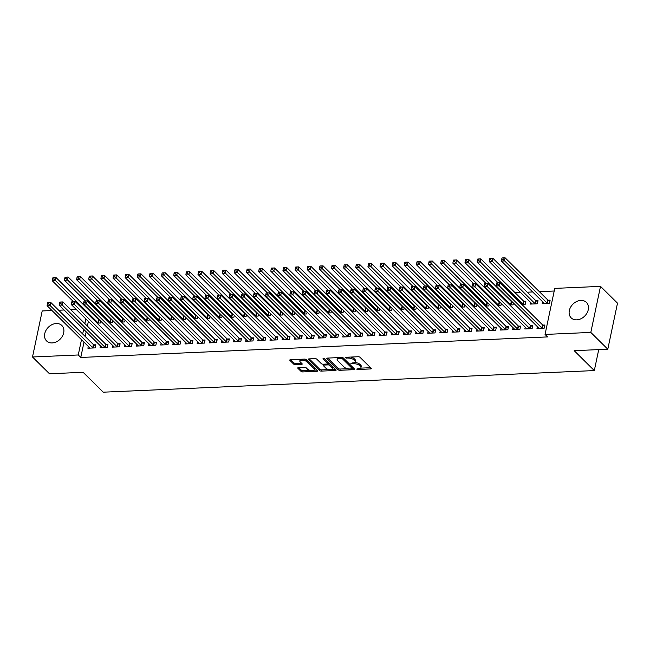 <?xml version="1.0" encoding="UTF-8"?>
<svg xmlns="http://www.w3.org/2000/svg" width="650" height="650" viewBox="0 0 650 650"><rect width="100%" height="100%" fill="white"/><g stroke="black" fill="none" stroke-linecap="round" stroke-linejoin="round"><path stroke-width="0.97" d="M356.639 369.102L357.906 369.501L370.557 368.94A1.365 0.552 -168.1 0 0 371.28 368.615A1.365 0.552 -168.1 0 0 371.134 368.274L360.019 357.297A1.365 0.552 -168.1 0 0 358.207 356.736L345.548 357.289L345.15 357.76L348.051 358.077A4.371 1.779 -168.1 0 1 353.844 359.856L354.77 360.774A4.371 1.779 -168.1 0 1 355.233 361.847A4.371 1.779 -168.1 0 1 352.934 362.895L350.894 363.431L353.795 363.748A4.371 1.779 -168.1 0 1 359.588 365.536L360.514 366.454A4.371 1.779 -168.1 0 1 360.977 367.518A4.371 1.779 -168.1 0 1 358.678 368.574L356.639 369.102M56.266 323.521A10.855 8.385 134.7 0 1 61.856 325.504A10.855 8.385 134.7 0 1 62.424 336.139A10.855 8.385 134.7 0 1 52.179 342.932A10.855 8.385 134.7 0 1 46.589 340.949A10.855 8.385 134.7 0 1 46.02 330.314A10.855 8.385 134.7 0 1 56.266 323.521M580.84 300.43A10.855 8.385 134.7 0 1 586.422 302.412A10.855 8.385 134.7 0 1 586.999 313.048A10.855 8.385 134.7 0 1 576.745 319.849A10.855 8.385 134.7 0 1 571.163 317.866A10.855 8.385 134.7 0 1 570.586 307.231A10.855 8.385 134.7 0 1 580.84 300.43M298.48 367.616A1.365 0.552 -168.1 0 0 297.757 367.949A1.365 0.552 -168.1 0 0 297.903 368.282L301.023 371.361A1.365 0.552 -168.1 0 0 302.835 371.922L316.891 371.304A1.365 0.552 -168.1 0 0 317.606 370.971A1.365 0.552 -168.1 0 0 317.46 370.638L306.345 359.653A1.365 0.552 -168.1 0 0 304.541 359.101L290.485 359.718A1.365 0.552 -168.1 0 0 289.762 360.043A1.365 0.552 -168.1 0 0 289.908 360.376L293.678 364.098A1.365 0.552 -168.1 0 0 295.482 364.658L301.502 364.398A1.365 0.552 -168.1 0 0 302.217 364.065A1.365 0.552 -168.1 0 0 302.071 363.732L300.202 361.887A3.656 1.487 -168.1 0 1 299.812 360.994A3.656 1.487 -168.1 0 1 302.689 360.141A3.656 1.487 -168.1 0 1 306.581 361.603L313.893 368.834A3.656 1.487 -168.1 0 1 314.283 369.728A3.656 1.487 -168.1 0 1 311.407 370.581A3.656 1.487 -168.1 0 1 307.523 369.119L306.304 367.908A1.365 0.552 -168.1 0 0 304.493 367.356L298.48 367.616M83.996 342.168L80.771 357.459L547.568 336.919L545.049 334.433L554.759 288.389L600.511 286.374L590.809 332.418L545.049 334.433M80.771 357.459L78.26 354.973L32.5 356.988L42.201 310.952L51.968 310.521M600.511 286.374L617.5 303.16L607.799 349.204L574.178 350.683L594.311 370.573L103.244 392.186L83.111 372.296L49.489 373.774L32.5 356.988M607.799 349.204L590.809 332.418M338.073 369.728A1.365 0.552 -168.1 0 0 339.885 370.289L353.941 369.671A1.365 0.552 -168.1 0 0 354.664 369.346A1.365 0.552 -168.1 0 0 354.518 369.005L343.395 358.028A1.365 0.552 -168.1 0 0 341.591 357.467L327.535 358.085A1.365 0.552 -168.1 0 0 326.812 358.418A1.365 0.552 -168.1 0 0 326.958 358.751L338.073 369.728L338.333 368.485A1.365 0.552 -168.1 0 0 340.145 369.046L347.604 368.721M335.416 370.484L321.36 371.101A1.365 0.552 -168.1 0 1 319.548 370.549L308.433 359.564A1.365 0.552 -168.1 0 1 308.287 359.231A1.365 0.552 -168.1 0 1 309.01 358.898L315.023 358.637A1.365 0.552 -168.1 0 1 316.834 359.19L321.344 363.651A1.365 0.552 -168.1 0 0 323.148 364.203L327.137 364.033A1.365 0.552 -168.1 0 0 327.86 363.699A1.365 0.552 -168.1 0 0 327.714 363.366L323.017 358.727L324.691 358.654L335.993 369.826A1.365 0.552 -168.1 0 1 336.131 370.159A1.365 0.552 -168.1 0 1 335.416 370.484L335.627 369.468M594.311 370.573L598.731 349.602M100.417 345.865L100.035 347.677L107.315 347.36L107.965 344.248L106.007 344.329M111.694 319.426L111.247 319.442M109.216 322.619L112.556 322.473L112.938 320.661M124.686 344.793L124.304 346.613L131.584 346.287L132.243 343.176L130.276 343.265M135.964 318.354L135.525 318.378M133.494 321.547L136.833 321.401L137.215 319.589M148.964 343.728L148.582 345.54L155.862 345.223L156.52 342.111L154.554 342.192M160.241 317.289L159.794 317.306M157.763 320.483L161.111 320.336L161.484 318.524M173.233 342.656L172.851 344.476L180.139 344.151L180.789 341.039L178.831 341.128M184.511 316.217L184.072 316.241M182.041 319.41L185.38 319.264L185.762 317.452M197.511 341.591L197.129 343.403L204.409 343.086L205.067 339.974L203.101 340.056M208.788 315.152L208.349 315.169M206.31 318.346L209.658 318.199L210.039 316.387M221.788 340.519L221.406 342.339L228.686 342.014L229.344 338.902L227.378 338.991M233.066 314.08L232.619 314.104M230.588 317.273L233.927 317.127L234.309 315.315M246.057 339.454L245.676 341.266L252.956 340.949L253.614 337.838L251.648 337.919M257.335 313.016L256.896 313.032M254.865 316.209L258.204 316.062L258.586 314.251M270.335 338.382L269.953 340.202L277.233 339.877L277.891 336.765L275.925 336.854M281.613 311.951L281.166 311.967M279.134 315.136L282.482 314.99L282.864 313.178M294.604 337.317L294.223 339.129L301.511 338.812L302.161 335.701L300.202 335.782M305.89 310.879L305.443 310.895M303.412 314.072L306.751 313.926L307.133 312.114M318.882 336.245L318.5 338.065L325.78 337.74L326.438 334.628L324.472 334.717M330.159 309.814L329.721 309.831M327.689 312.999L331.029 312.853L331.411 311.041M343.159 335.181L342.777 336.993L350.058 336.676L350.716 333.564L348.749 333.645M354.437 308.742L353.99 308.758M351.959 311.935L355.298 311.789L355.68 309.977M367.429 334.108L367.047 335.928L374.335 335.603L374.985 332.491L373.019 332.581M378.706 307.678L378.267 307.694M376.236 310.863L379.576 310.716L379.957 308.904M391.706 333.044L391.324 334.856L398.604 334.539L399.262 331.427L397.296 331.508M402.984 306.605L402.545 306.621M400.506 309.798L403.853 309.652L404.235 307.84M415.984 331.971L415.602 333.791L422.882 333.466L423.532 330.354L421.574 330.444M427.261 305.541L426.814 305.557M424.783 308.726L428.122 308.579L428.504 306.767M440.253 330.907L439.871 332.719L447.151 332.402L447.809 329.29L445.843 329.379M451.531 304.468L451.092 304.493M449.061 307.661L452.4 307.515L452.782 305.703M464.531 329.834L464.149 331.654L471.429 331.329L472.087 328.217L470.121 328.307M475.808 303.404L475.361 303.42M473.33 306.589L476.669 306.442L477.051 304.631M488.8 328.77L488.418 330.582L495.706 330.265L496.356 327.153L494.398 327.243M500.077 302.331L499.639 302.356M497.608 305.524L500.947 305.378L501.329 303.566M513.077 327.697L512.696 329.517L519.976 329.192L520.634 326.081L518.668 326.17M521.877 304.452L525.224 304.306L525.874 301.194L523.916 301.283M537.355 326.633L536.973 328.445L544.253 328.128L544.911 325.016L542.945 325.106M542.596 301.746L542.214 303.558L549.494 303.241L550.152 300.129L548.186 300.219M90.894 311.407L90.439 311.577M88.368 321.433L87.384 326.097M86.182 331.801L85.199 336.464M554.206 291.013L539.37 291.663M532.691 291.956L527.231 292.199M520.553 292.492L515.092 292.736M503.555 293.239L502.954 293.272M491.424 293.776L490.823 293.8M479.286 294.312L478.684 294.336M467.147 294.84L466.546 294.873M455.008 295.376L454.407 295.401M442.869 295.912L442.268 295.937M430.739 296.449L430.137 296.473M418.6 296.977L417.999 297.009M406.461 297.513L405.86 297.537M394.322 298.049L393.721 298.074M382.184 298.586L381.582 298.61M370.053 299.114L369.444 299.146M357.914 299.65L357.313 299.674M345.776 300.186L345.174 300.211M333.637 300.723L333.036 300.747M321.498 301.251L320.897 301.283M309.368 301.787L308.758 301.811M297.229 302.323L296.627 302.348M285.09 302.859L284.489 302.884M272.951 303.387L272.35 303.42M260.812 303.924L260.211 303.948M248.682 304.46L248.072 304.484M236.543 304.996L235.942 305.021M224.404 305.524L223.803 305.557M212.266 306.061L211.664 306.085M200.127 306.597L199.526 306.621M187.988 307.133L187.387 307.158M175.857 307.661L175.256 307.694M163.719 308.197L163.118 308.222M151.58 308.734L150.979 308.758M139.441 309.27L138.84 309.294M127.303 309.798L126.701 309.831M115.172 310.334L114.571 310.359M103.033 310.871L102.432 310.895M530.457 302.283L530.075 304.094L537.363 303.777L538.013 300.666L536.047 300.747M525.216 327.169L524.834 328.981L532.114 328.664L532.773 325.553L530.806 325.634M512.216 301.795L511.777 301.819M509.746 304.988L513.086 304.842L513.467 303.03M500.939 328.234L500.557 330.046L507.837 329.729L508.495 326.617L506.529 326.706M487.947 302.868L487.5 302.884M485.469 306.061L488.808 305.914L489.19 304.102M476.669 329.306L476.288 331.118L483.567 330.801L484.226 327.689L482.259 327.771M463.669 303.932L463.231 303.956M461.191 307.125L464.539 306.979L464.921 305.167M452.392 330.371L452.01 332.183L459.29 331.866L459.948 328.754L457.982 328.843M439.392 305.004L438.953 305.021M436.922 308.197L440.261 308.043L440.643 306.239M428.114 331.443L427.733 333.255L435.021 332.93L435.671 329.826L433.704 329.908M415.123 306.069L414.676 306.093M412.644 309.262L415.984 309.116L416.366 307.304M403.845 332.507L403.463 334.319L410.743 334.002L411.401 330.891L409.435 330.98M390.845 307.141L390.406 307.158M388.375 310.334L391.714 310.18L392.096 308.376M379.567 333.58L379.186 335.392L386.466 335.067L387.124 331.963L385.158 332.044M366.576 308.206L366.129 308.23M364.098 311.399L367.437 311.252L367.819 309.441M355.298 334.644L354.908 336.456L362.196 336.139L362.846 333.027L360.888 333.117M342.298 309.278L341.859 309.294M339.82 312.471L343.168 312.317L343.549 310.513M331.021 335.717L330.639 337.529L337.919 337.204L338.577 334.1L336.611 334.181M318.021 310.342L317.582 310.367M315.551 313.536L318.89 313.389L319.272 311.577M306.743 336.781L306.361 338.593L313.649 338.276L314.299 335.164L312.333 335.254M293.751 311.415L293.304 311.431M291.273 314.6L294.613 314.454L294.994 312.65M282.474 337.854L282.092 339.666L289.372 339.341L290.03 336.237L288.064 336.318M269.474 312.479L269.035 312.504M267.004 315.673L270.343 315.526L270.725 313.714M258.196 338.918L257.814 340.73L265.094 340.413L265.752 337.301L263.786 337.391M245.204 313.552L244.757 313.568M242.726 316.737L246.066 316.591L246.447 314.787M233.919 339.991L233.537 341.803L240.825 341.477L241.475 338.366L239.517 338.455M220.927 314.616L220.48 314.641M218.449 317.809L221.796 317.663L222.178 315.851M209.649 341.055L209.268 342.867L216.547 342.55L217.206 339.438L215.239 339.527M196.649 315.689L196.211 315.705M194.179 318.874L197.519 318.727L197.901 316.916M185.372 342.119L184.99 343.939L192.27 343.614L192.928 340.502L190.962 340.592M172.38 316.753L171.933 316.777M169.902 319.946L173.241 319.8L173.623 317.988M161.102 343.192L160.721 345.004L168.001 344.687L168.659 341.575L166.692 341.664M148.102 317.826L147.664 317.842M145.624 321.011L148.972 320.864L149.354 319.053M136.825 344.256L136.443 346.076L143.723 345.751L144.381 342.639L142.415 342.729M123.825 318.89L123.386 318.914M121.355 322.083L124.694 321.937L125.076 320.125M112.548 345.329L112.166 347.141L119.454 346.824L120.104 343.712L118.138 343.801M99.556 319.963L99.109 319.979M97.078 323.148L100.417 323.001L100.799 321.189M88.278 346.393L87.896 348.213L95.176 347.888L95.834 344.776L93.868 344.866M85.849 318.947L84.866 323.611M83.663 329.314L82.68 333.978M81.478 339.682L78.26 354.973M58.646 310.229L64.106 309.985M70.777 309.692L76.237 309.449M90.48 311.423L87.961 308.937M360.977 367.518L361.238 366.275A4.371 1.779 -168.1 0 0 360.774 365.202L360.514 366.454M354.664 362.505A4.371 1.779 -168.1 0 1 359.848 364.293L360.774 365.202M355.233 361.847L355.493 360.604A4.371 1.779 -168.1 0 0 355.03 359.531L354.77 360.774M350.756 357.061A4.371 1.779 -168.1 0 1 354.104 358.613L355.03 359.531M360.457 368.152L370.557 367.705M327.795 358.077L338.333 368.485M352.3 368.509L353.941 368.436M351.764 368.875L352.17 368.412L342.412 358.767L339.414 358.459A4.371 1.779 -168.1 0 0 337.114 359.507A4.371 1.779 -168.1 0 0 337.577 360.579L344.248 367.169A4.371 1.779 -168.1 0 0 350.041 368.948L351.764 368.875M352.341 367.575L352.17 368.412M342.834 357.687L352.43 367.169M337.902 357.63A4.371 1.779 -168.1 0 0 337.374 358.264L337.114 359.507M335.416 369.257L332.386 369.387M328.729 369.549L321.62 369.858L321.36 371.101M309.27 358.889L319.808 369.306A1.365 0.552 -168.1 0 0 321.62 369.858M327.86 363.699L328.12 362.456A1.365 0.552 -168.1 0 0 327.974 362.123L324.188 358.386M326.016 368.274A3.656 1.487 -168.1 0 0 329.908 369.736A3.656 1.487 -168.1 0 0 332.784 368.883A3.656 1.487 -168.1 0 0 332.394 367.989L329.81 365.446A1.365 0.552 -168.1 0 0 328.006 364.886L324.017 365.064A1.365 0.552 -168.1 0 0 323.294 365.389A1.365 0.552 -168.1 0 0 323.44 365.723L326.016 368.274M332.784 368.883L333.044 367.64A3.656 1.487 -168.1 0 0 332.654 366.746L332.394 367.989M327.868 363.659L328.266 363.642A1.365 0.552 -168.1 0 1 330.078 364.195L332.654 366.746M314.283 369.728L314.551 368.485A3.656 1.487 -168.1 0 0 314.161 367.591L313.893 368.834M304.241 359.109A3.656 1.487 -168.1 0 1 306.841 360.36L314.161 367.591M300.422 359.279A3.656 1.487 -168.1 0 0 300.081 359.751L299.812 360.994M290.745 359.702L293.938 362.854A1.365 0.552 -168.1 0 0 295.742 363.415L301.494 363.163M298.74 367.608L301.283 370.118A1.365 0.552 -168.1 0 0 303.095 370.679L310.123 370.37M313.942 370.199L316.883 370.069M501.971 258.034L501.702 259.277L502.921 259.22L503.181 257.977L502.076 257.944L505.107 257.814L504.449 260.926L501.418 261.056L544.009 303.144A1.389 0.569 11.9 0 1 544.156 303.379L544.18 303.477M549.933 301.153L548.023 300.129A1.389 0.569 11.9 0 1 547.698 299.902L505.107 257.814L503.181 257.977M547.536 303.322L547.365 303.241A1.389 0.569 11.9 0 1 547.048 303.014L502.921 259.22M501.418 261.056L501.702 259.277M496.722 282.921L496.462 284.164L497.673 284.107L497.941 282.864L496.827 282.831L499.866 282.701L499.208 285.813L541.799 327.901A1.389 0.569 -168.1 0 0 542.124 328.128L542.287 328.209M497.673 284.107L499.208 285.813L496.169 285.943L538.769 328.031A1.389 0.569 -168.1 0 1 538.915 328.266L538.931 328.364M497.941 282.864L499.866 282.701L542.457 324.789A1.389 0.569 -168.1 0 0 542.783 325.016L544.692 326.04M496.462 284.164L496.169 285.943M489.832 258.562L489.572 259.805L490.782 259.756L491.043 258.513L489.938 258.481L492.968 258.342L492.318 261.454L489.279 261.592L531.871 303.68A1.389 0.569 11.9 0 1 532.025 303.916L532.041 304.005M537.802 301.689L535.884 300.658A1.389 0.569 11.9 0 1 535.567 300.43L492.968 258.342L491.043 258.513M535.397 303.859L535.234 303.769A1.389 0.569 11.9 0 1 534.909 303.542L490.782 259.756M489.279 261.592L489.572 259.805M477.693 259.098L477.433 260.341L478.644 260.293L478.904 259.049L477.799 259.017L480.829 258.879L480.179 261.991L477.141 262.121L498.046 282.783M525.663 302.226L523.746 301.194A1.389 0.569 11.9 0 1 523.429 300.966L480.829 258.879L478.904 259.049M523.258 304.395L523.096 304.306A1.389 0.569 11.9 0 1 522.771 304.078L478.644 260.293M477.141 262.121L477.433 260.341M484.583 283.449L484.323 284.692L485.542 284.643L485.802 283.4L484.689 283.368L487.727 283.229L487.069 286.341L529.661 328.429A1.389 0.569 -168.1 0 0 529.986 328.656L530.148 328.746M485.542 284.643L487.069 286.341L484.039 286.479L526.63 328.567A1.389 0.569 -168.1 0 1 526.776 328.803L526.801 328.892M485.802 283.4L487.727 283.229L530.319 325.317A1.389 0.569 -168.1 0 0 530.644 325.544L532.553 326.576M484.323 284.692L484.039 286.479M472.452 283.985L472.184 285.228L473.403 285.179L473.663 283.936L472.55 283.904L475.589 283.766L474.931 286.877L517.53 328.965A1.389 0.569 -168.1 0 0 517.847 329.192L518.009 329.282M473.403 285.179L474.931 286.877L471.9 287.007L514.491 329.095A1.389 0.569 -168.1 0 1 514.637 329.331L514.662 329.428M473.663 283.936L475.589 283.766L518.18 325.853A1.389 0.569 -168.1 0 0 518.505 326.081L520.414 327.113M472.184 285.228L471.9 287.007M465.554 259.634L465.294 260.877L466.505 260.821L466.773 259.577L465.66 259.545L468.699 259.415L468.041 262.527L465.002 262.657L485.907 283.311M512.785 302.364L511.615 301.73A1.389 0.569 11.9 0 1 511.29 301.502L468.699 259.415L466.773 259.577M511.119 304.931L510.957 304.842A1.389 0.569 11.9 0 1 510.632 304.614L466.505 260.821M465.002 262.657L465.294 260.877M453.416 260.171L453.156 261.414L454.374 261.357L454.634 260.114L453.521 260.081L456.56 259.951L455.902 263.063L452.871 263.193L473.769 283.847M500.654 302.892L499.476 302.266A1.389 0.569 11.9 0 1 499.151 302.039L456.56 259.951L454.634 260.114M498.981 305.459L498.818 305.378A1.389 0.569 11.9 0 1 498.493 305.142L454.374 261.357M452.871 263.193L453.156 261.414M460.314 284.521L460.054 285.764L461.264 285.707L461.524 284.464L460.419 284.432L463.45 284.302L462.792 287.414L505.391 329.501A1.389 0.569 -168.1 0 0 505.708 329.729L505.879 329.818M461.264 285.707L462.792 287.414L459.761 287.544L502.352 329.631A1.389 0.569 -168.1 0 1 502.499 329.867L502.523 329.964M461.524 284.464L463.45 284.302L506.041 326.389A1.389 0.569 -168.1 0 0 506.366 326.617L508.284 327.641M460.054 285.764L459.761 287.544M448.175 285.058L447.915 286.301L449.126 286.244L449.386 285.001L448.281 284.968L451.311 284.838L450.661 287.95L493.253 330.029A1.389 0.569 -168.1 0 0 493.577 330.265L493.74 330.346M449.126 286.244L450.661 287.95L447.622 288.08L490.222 330.168A1.389 0.569 -168.1 0 1 490.368 330.403L490.384 330.501M449.386 285.001L451.311 284.838L493.911 326.926A1.389 0.569 -168.1 0 0 494.227 327.153L496.145 328.177M447.915 286.301L447.622 288.08M441.285 260.699L441.017 261.942L442.236 261.893L442.496 260.65L441.391 260.618L444.421 260.479L443.763 263.591L440.733 263.729L461.63 284.383M488.516 303.428L487.337 302.794A1.389 0.569 11.9 0 1 487.012 302.567L444.421 260.479L442.496 260.65M486.85 305.996L486.679 305.906A1.389 0.569 11.9 0 1 486.363 305.679L442.236 261.893M440.733 263.729L441.017 261.942M436.036 285.586L435.776 286.829L436.987 286.78L437.255 285.537L436.142 285.504L439.173 285.366L438.523 288.478L481.114 330.566A1.389 0.569 -168.1 0 0 481.439 330.793L481.601 330.882M436.987 286.78L438.523 288.478L435.484 288.616L478.083 330.704A1.389 0.569 -168.1 0 1 478.229 330.939L478.246 331.029M437.255 285.537L439.173 285.366L481.772 327.454A1.389 0.569 -168.1 0 0 482.097 327.681L484.006 328.713M435.776 286.829L435.484 288.616M429.146 261.235L428.886 262.478L430.097 262.429L430.357 261.178L429.252 261.154L432.282 261.016L431.624 264.127L428.594 264.257L449.499 284.919M476.377 303.964L475.199 303.331A1.389 0.569 11.9 0 1 474.874 303.103L432.282 261.016L430.357 261.178M474.711 306.532L474.549 306.442A1.389 0.569 11.9 0 1 474.224 306.215L430.097 262.429M428.594 264.257L428.886 262.478M423.898 286.122L423.637 287.365L424.856 287.316L425.116 286.065L424.003 286.041L427.042 285.902L426.384 289.014L468.975 331.102A1.389 0.569 -168.1 0 0 469.3 331.329L469.462 331.419M424.856 287.316L426.384 289.014L423.353 289.144L465.944 331.232A1.389 0.569 -168.1 0 1 466.091 331.467L466.115 331.565M425.116 286.065L427.042 285.902L469.633 327.99A1.389 0.569 -168.1 0 0 469.958 328.217L471.868 329.249M423.637 287.365L423.353 289.144M417.007 261.771L416.747 263.014L417.958 262.957L418.218 261.714L417.113 261.682L420.144 261.552L419.494 264.664L416.455 264.794L437.361 285.447M464.238 304.501L463.06 303.867A1.389 0.569 11.9 0 1 462.743 303.639L420.144 261.552L418.218 261.714M462.573 307.068L462.41 306.979A1.389 0.569 11.9 0 1 462.085 306.751L417.958 262.957M416.455 264.794L416.747 263.014M404.869 262.308L404.609 263.551L405.819 263.494L406.088 262.251L404.974 262.218L408.013 262.088L407.355 265.2L404.316 265.33L425.222 285.984M452.099 305.029L450.929 304.403A1.389 0.569 11.9 0 1 450.604 304.176L408.013 262.088L406.088 262.251M450.434 307.596L450.271 307.515A1.389 0.569 11.9 0 1 449.946 307.279L405.819 263.494M404.316 265.33L404.609 263.551M392.73 262.836L392.47 264.079L393.689 264.03L393.949 262.787L392.836 262.754L395.874 262.616L395.216 265.728L392.186 265.866L413.083 286.52M439.969 305.565L438.791 304.931A1.389 0.569 11.9 0 1 438.466 304.704L395.874 262.616L393.949 262.787M438.295 308.132L438.132 308.043A1.389 0.569 11.9 0 1 437.808 307.816L393.689 264.03M392.186 265.866L392.47 264.079M380.599 263.372L380.331 264.615L381.55 264.566L381.81 263.315L380.697 263.291L383.736 263.152L383.077 266.264L380.047 266.394L400.944 287.048M427.83 306.101L426.652 305.467A1.389 0.569 11.9 0 1 426.327 305.24L383.736 263.152L381.81 263.315M426.156 308.669L425.994 308.579A1.389 0.569 11.9 0 1 425.677 308.352L381.55 264.566M380.047 266.394L380.331 264.615M368.461 263.908L368.201 265.151L369.411 265.094L369.671 263.851L368.566 263.819L371.597 263.689L370.939 266.801L367.908 266.931L388.814 287.584M415.691 306.637L414.513 306.004A1.389 0.569 11.9 0 1 414.188 305.776L371.597 263.689L369.671 263.851M414.026 309.205L413.855 309.116A1.389 0.569 11.9 0 1 413.538 308.888L369.411 265.094M367.908 266.931L368.201 265.151M356.322 264.444L356.062 265.688L357.273 265.631L357.533 264.387L356.428 264.355L359.458 264.225L358.808 267.329L355.769 267.467L376.675 288.121M403.553 307.166L402.374 306.54A1.389 0.569 11.9 0 1 402.058 306.312L359.458 264.225L357.533 264.387M401.887 309.733L401.724 309.652A1.389 0.569 11.9 0 1 401.399 309.416L357.273 265.631M355.769 267.467L356.062 265.688M344.183 264.973L343.923 266.216L345.134 266.167L345.402 264.924L344.289 264.891L347.327 264.753L346.669 267.865L343.631 268.003L364.536 288.657M391.414 307.702L390.244 307.068A1.389 0.569 11.9 0 1 389.919 306.841L347.327 264.753L345.402 264.924M389.748 310.269L389.586 310.18A1.389 0.569 11.9 0 1 389.261 309.952L345.134 266.167M343.631 268.003L343.923 266.216M332.044 265.509L331.784 266.752L333.003 266.703L333.263 265.452L332.15 265.428L335.189 265.289L334.531 268.401L331.5 268.531L352.398 289.185M379.283 308.238L378.105 307.604A1.389 0.569 11.9 0 1 377.78 307.377L335.189 265.289L333.263 265.452M377.609 310.806L377.447 310.716A1.389 0.569 11.9 0 1 377.122 310.489L333.003 266.703M331.5 268.531L331.784 266.752M319.914 266.045L319.646 267.288L320.864 267.231L321.124 265.988L320.011 265.956L323.05 265.826L322.392 268.938L319.361 269.067L340.259 289.721M367.144 308.774L365.966 308.141A1.389 0.569 11.9 0 1 365.641 307.913L323.05 265.826L321.124 265.988M365.471 311.342L365.308 311.252A1.389 0.569 11.9 0 1 364.991 311.025L320.864 267.231M319.361 269.067L319.646 267.288M411.767 286.658L411.499 287.901L412.717 287.844L412.977 286.601L411.864 286.569L414.903 286.439L414.245 289.551L456.844 331.638A1.389 0.569 -168.1 0 0 457.161 331.866L457.324 331.955M412.717 287.844L414.245 289.551L411.214 289.681L453.806 331.768A1.389 0.569 -168.1 0 1 453.952 332.004L453.976 332.101M412.977 286.601L414.903 286.439L457.494 328.526A1.389 0.569 -168.1 0 0 457.819 328.754L459.729 329.777M411.499 287.901L411.214 289.681M399.628 287.194L399.368 288.438L400.579 288.381L400.839 287.137L399.734 287.105L402.764 286.975L402.106 290.087L444.706 332.166A1.389 0.569 -168.1 0 0 445.023 332.402L445.193 332.483M400.579 288.381L402.106 290.087L399.076 290.217L441.667 332.304A1.389 0.569 -168.1 0 1 441.813 332.54L441.837 332.637M400.839 287.137L402.764 286.975L445.356 329.062A1.389 0.569 -168.1 0 0 445.681 329.29L447.59 330.314M399.368 288.438L399.076 290.217M387.489 287.723L387.229 288.966L388.44 288.917L388.7 287.674L387.595 287.641L390.626 287.503L389.976 290.615L432.567 332.702A1.389 0.569 -168.1 0 0 432.892 332.93L433.054 333.019M388.44 288.917L389.976 290.615L386.937 290.753L429.528 332.841A1.389 0.569 -168.1 0 1 429.683 333.076L429.699 333.166M388.7 287.674L390.626 287.503L433.225 329.591A1.389 0.569 -168.1 0 0 433.542 329.818L435.459 330.85M387.229 288.966L386.937 290.753M375.351 288.259L375.091 289.502L376.301 289.453L376.569 288.202L375.456 288.178L378.487 288.039L377.837 291.151L420.428 333.239A1.389 0.569 -168.1 0 0 420.753 333.466L420.916 333.556M376.301 289.453L377.837 291.151L374.798 291.281L417.398 333.369A1.389 0.569 -168.1 0 1 417.544 333.604L417.56 333.702M376.569 288.202L378.487 288.039L421.086 330.127A1.389 0.569 -168.1 0 0 421.411 330.354L423.321 331.386M375.091 289.502L374.798 291.281M363.212 288.795L362.952 290.038L364.162 289.981L364.431 288.738L363.317 288.706L366.356 288.576L365.698 291.688L408.289 333.775A1.389 0.569 -168.1 0 0 408.614 334.002L408.777 334.092M364.162 289.981L365.698 291.688L362.668 291.817L405.259 333.905A1.389 0.569 -168.1 0 1 405.405 334.141L405.429 334.238M364.431 288.738L366.356 288.576L408.947 330.663A1.389 0.569 -168.1 0 0 409.273 330.891L411.182 331.914M362.952 290.038L362.668 291.817M351.081 289.331L350.813 290.574L352.032 290.517L352.292 289.274L351.179 289.242L354.217 289.112L353.559 292.216L396.151 334.303A1.389 0.569 -168.1 0 0 396.476 334.539L396.638 334.62M352.032 290.517L353.559 292.216L350.529 292.354L393.12 334.441A1.389 0.569 -168.1 0 1 393.266 334.677L393.291 334.774M352.292 289.274L354.217 289.112L396.809 331.199A1.389 0.569 -168.1 0 0 397.134 331.427L399.043 332.451M350.813 290.574L350.529 292.354M338.942 289.859L338.674 291.102L339.893 291.054L340.153 289.811L339.048 289.778L342.079 289.64L341.421 292.752L384.02 334.839A1.389 0.569 -168.1 0 0 384.337 335.067L384.507 335.156M339.893 291.054L341.421 292.752L338.39 292.89L380.981 334.977A1.389 0.569 -168.1 0 1 381.127 335.213L381.152 335.303M340.153 289.811L342.079 289.64L384.67 331.727A1.389 0.569 -168.1 0 0 384.995 331.955L386.904 332.987M338.674 291.102L338.39 292.89M326.804 290.396L326.544 291.639L327.754 291.59L328.014 290.339L326.909 290.314L329.94 290.176L329.29 293.288L371.881 335.376A1.389 0.569 -168.1 0 0 372.206 335.603L372.369 335.692M327.754 291.59L329.29 293.288L326.251 293.418L368.842 335.506A1.389 0.569 -168.1 0 1 368.997 335.741L369.013 335.839M328.014 290.339L329.94 290.176L372.539 332.264A1.389 0.569 -168.1 0 0 372.856 332.491L374.774 333.523M326.544 291.639L326.251 293.418M314.665 290.932L314.405 292.175L315.616 292.118L315.884 290.875L314.771 290.842L317.801 290.713L317.151 293.824L359.743 335.912A1.389 0.569 -168.1 0 0 360.067 336.139L360.23 336.229M315.616 292.118L317.151 293.824L314.113 293.954L356.712 336.042A1.389 0.569 -168.1 0 1 356.858 336.277L356.874 336.375M315.884 290.875L317.801 290.713L360.401 332.8A1.389 0.569 -168.1 0 0 360.717 333.027L362.635 334.051M314.405 292.175L314.113 293.954M307.775 266.573L307.515 267.824L308.726 267.767L308.986 266.524L307.881 266.492L310.911 266.362L310.253 269.466L307.223 269.604L328.128 290.257M355.006 309.303L353.827 308.677A1.389 0.569 11.9 0 1 353.502 308.449L310.911 266.362L308.986 266.524M353.34 311.87L353.169 311.781A1.389 0.569 11.9 0 1 352.852 311.553L308.726 267.767M307.223 269.604L307.515 267.824M302.526 291.46L302.266 292.711L303.477 292.654L303.745 291.411L302.632 291.379L305.671 291.249L305.012 294.352L347.604 336.44A1.389 0.569 -168.1 0 0 347.929 336.668L348.091 336.757M303.477 292.654L305.012 294.352L301.974 294.491L344.573 336.578A1.389 0.569 -168.1 0 1 344.719 336.814L344.736 336.903M303.745 291.411L305.671 291.249L348.262 333.336A1.389 0.569 -168.1 0 0 348.587 333.564L350.496 334.588M302.266 292.711L301.974 294.491M295.636 267.109L295.376 268.352L296.587 268.304L296.847 267.061L295.742 267.028L298.773 266.89L298.123 270.002L295.084 270.14L315.989 290.794M342.867 309.839L341.689 309.205A1.389 0.569 11.9 0 1 341.372 308.977L298.773 266.89L296.847 267.061M341.201 312.406L341.039 312.317A1.389 0.569 11.9 0 1 340.714 312.089L296.587 268.304M295.084 270.14L295.376 268.352M290.396 291.996L290.127 293.239L291.346 293.191L291.606 291.947L290.493 291.915L293.532 291.777L292.874 294.889L335.465 336.976A1.389 0.569 -168.1 0 0 335.79 337.204L335.952 337.293M291.346 293.191L292.874 294.889L289.843 295.027L332.434 337.114A1.389 0.569 -168.1 0 1 332.581 337.35L332.605 337.439M291.606 291.947L293.532 291.777L336.123 333.864A1.389 0.569 -168.1 0 0 336.448 334.092L338.358 335.124M290.127 293.239L289.843 295.027M283.498 267.646L283.238 268.889L284.448 268.84L284.716 267.589L283.603 267.564L286.634 267.426L285.984 270.538L282.945 270.668L303.851 291.322M330.728 310.375L329.558 309.741A1.389 0.569 11.9 0 1 329.233 309.514L286.634 267.426L284.716 267.589M329.062 312.942L328.9 312.853A1.389 0.569 11.9 0 1 328.575 312.626L284.448 268.84M282.945 270.668L283.238 268.889M278.257 292.533L277.989 293.776L279.207 293.727L279.467 292.476L278.363 292.451L281.393 292.313L280.735 295.425L323.334 337.512A1.389 0.569 -168.1 0 0 323.651 337.74L323.822 337.829M279.207 293.727L280.735 295.425L277.704 295.555L320.296 337.642A1.389 0.569 -168.1 0 1 320.442 337.878L320.466 337.976M279.467 292.476L281.393 292.313L323.984 334.401A1.389 0.569 -168.1 0 0 324.309 334.628L326.219 335.66M277.989 293.776L277.704 295.555M271.359 268.182L271.099 269.425L272.309 269.368L272.577 268.125L271.464 268.092L274.503 267.963L273.845 271.074L270.814 271.204L291.712 291.858M318.598 310.911L317.419 310.277A1.389 0.569 11.9 0 1 317.094 310.05L274.503 267.963L272.577 268.125M316.924 313.479L316.761 313.389A1.389 0.569 11.9 0 1 316.436 313.162L272.309 269.368M270.814 271.204L271.099 269.425M266.118 293.069L265.858 294.312L267.069 294.255L267.329 293.012L266.224 292.979L269.254 292.849L268.604 295.961L311.196 338.049A1.389 0.569 -168.1 0 0 311.521 338.276L311.683 338.366M267.069 294.255L268.604 295.961L265.566 296.091L308.157 338.179A1.389 0.569 -168.1 0 1 308.311 338.414L308.327 338.512M267.329 293.012L269.254 292.849L311.854 334.937A1.389 0.569 -168.1 0 0 312.171 335.164L314.088 336.188M265.858 294.312L265.566 296.091M259.228 268.71L258.96 269.961L260.179 269.904L260.439 268.661L259.326 268.629L262.364 268.499L261.706 271.602L258.676 271.741L279.573 292.394M306.459 311.439L305.281 310.814A1.389 0.569 11.9 0 1 304.956 310.578L262.364 268.499L260.439 268.661M304.785 314.007L304.623 313.918A1.389 0.569 11.9 0 1 304.306 313.69L260.179 269.904M258.676 271.741L258.96 269.961M253.979 293.597L253.719 294.848L254.93 294.791L255.19 293.548L254.085 293.516L257.116 293.386L256.466 296.489L299.057 338.577A1.389 0.569 -168.1 0 0 299.382 338.804L299.544 338.894M254.93 294.791L256.466 296.489L253.427 296.627L296.026 338.715A1.389 0.569 -168.1 0 1 296.173 338.951L296.189 339.04M255.19 293.548L257.116 293.386L299.715 335.465A1.389 0.569 -168.1 0 0 300.032 335.701L301.949 336.724M253.719 294.848L253.427 296.627M247.089 269.246L246.821 270.489L248.04 270.441L248.3 269.197L247.195 269.165L250.226 269.027L249.568 272.139L246.537 272.277L267.442 292.931M294.32 311.976L293.142 311.342A1.389 0.569 11.9 0 1 292.817 311.114L250.226 269.027L248.3 269.197M292.654 314.543L292.484 314.454A1.389 0.569 11.9 0 1 292.167 314.226L248.04 270.441M246.537 272.277L246.821 270.489M241.841 294.133L241.581 295.376L242.791 295.327L243.059 294.084L241.946 294.052L244.985 293.914L244.327 297.026L286.918 339.113A1.389 0.569 -168.1 0 0 287.243 339.341L287.406 339.43M242.791 295.327L244.327 297.026L241.288 297.164L283.887 339.251A1.389 0.569 -168.1 0 1 284.034 339.487L284.05 339.576M243.059 294.084L244.985 293.914L287.576 336.001A1.389 0.569 -168.1 0 0 287.901 336.229L289.811 337.261M241.581 295.376L241.288 297.164M234.951 269.783L234.691 271.026L235.901 270.977L236.161 269.726L235.056 269.693L238.087 269.563L237.437 272.675L234.398 272.805L255.304 293.459M282.181 312.512L281.003 311.878A1.389 0.569 11.9 0 1 280.686 311.651L238.087 269.563L236.161 269.726M280.516 315.079L280.353 314.99A1.389 0.569 11.9 0 1 280.028 314.762L235.901 270.977M234.398 272.805L234.691 271.026M229.702 294.669L229.442 295.912L230.661 295.864L230.921 294.613L229.807 294.58L232.846 294.45L232.188 297.562L274.779 339.649A1.389 0.569 -168.1 0 0 275.104 339.877L275.267 339.966M230.661 295.864L232.188 297.562L229.158 297.692L271.749 339.779A1.389 0.569 -168.1 0 1 271.895 340.015L271.919 340.113M230.921 294.613L232.846 294.45L275.438 336.537A1.389 0.569 -168.1 0 0 275.762 336.765L277.672 337.789M229.442 295.912L229.158 297.692M222.812 270.319L222.552 271.562L223.762 271.505L224.031 270.262L222.918 270.229L225.948 270.099L225.298 273.211L222.259 273.341L243.165 293.995M270.043 313.048L268.864 312.414A1.389 0.569 11.9 0 1 268.548 312.187L225.948 270.099L224.031 270.262M268.377 315.616L268.214 315.526A1.389 0.569 11.9 0 1 267.889 315.299L223.762 271.505M222.259 273.341L222.552 271.562M217.571 295.206L217.303 296.449L218.522 296.392L218.782 295.149L217.677 295.116L220.707 294.986L220.049 298.098L262.649 340.186A1.389 0.569 -168.1 0 0 262.966 340.413L263.128 340.502M218.522 296.392L220.049 298.098L217.019 298.228L259.61 340.316A1.389 0.569 -168.1 0 1 259.756 340.551L259.781 340.649M218.782 295.149L220.707 294.986L263.299 337.074A1.389 0.569 -168.1 0 0 263.624 337.301L265.533 338.325M217.303 296.449L217.019 298.228M210.673 270.847L210.413 272.098L211.624 272.041L211.892 270.798L210.779 270.766L213.818 270.636L213.159 273.739L210.121 273.877L231.026 294.531M257.912 313.576L256.734 312.951A1.389 0.569 11.9 0 1 256.409 312.715L213.818 270.636L211.892 270.798M256.238 316.144L256.076 316.054A1.389 0.569 11.9 0 1 255.751 315.827L211.624 272.041M210.121 273.877L210.413 272.098M205.433 295.734L205.173 296.985L206.383 296.928L206.643 295.685L205.538 295.652L208.569 295.523L207.911 298.626L250.51 340.714A1.389 0.569 -168.1 0 0 250.835 340.941L250.998 341.031M206.383 296.928L207.911 298.626L204.88 298.764L247.471 340.852A1.389 0.569 -168.1 0 1 247.618 341.088L247.642 341.177M206.643 295.685L208.569 295.523L251.16 337.602A1.389 0.569 -168.1 0 0 251.485 337.838L253.403 338.861M205.173 296.985L204.88 298.764M198.543 271.383L198.274 272.626L199.493 272.577L199.753 271.334L198.64 271.302L201.679 271.164L201.021 274.276L197.99 274.414L218.887 295.067M245.773 314.113L244.595 313.479A1.389 0.569 11.9 0 1 244.27 313.251L201.679 271.164L199.753 271.334M244.099 316.68L243.937 316.591A1.389 0.569 11.9 0 1 243.612 316.363L199.493 272.577M197.99 274.414L198.274 272.626M193.294 296.27L193.034 297.513L194.244 297.464L194.504 296.221L193.399 296.189L196.43 296.051L195.78 299.162L238.371 341.25A1.389 0.569 -168.1 0 0 238.696 341.477L238.859 341.567M194.244 297.464L195.78 299.162L192.741 299.301L235.341 341.388A1.389 0.569 -168.1 0 1 235.487 341.624L235.503 341.713M194.504 296.221L196.43 296.051L239.029 338.138A1.389 0.569 -168.1 0 0 239.346 338.366L241.264 339.398M193.034 297.513L192.741 299.301M186.404 271.919L186.136 273.162L187.354 273.106L187.614 271.863L186.509 271.83L189.54 271.7L188.882 274.812L185.851 274.942L206.757 295.596M233.634 314.649L232.456 314.015A1.389 0.569 11.9 0 1 232.131 313.787L189.54 271.7L187.614 271.863M231.969 317.216L231.798 317.127A1.389 0.569 11.9 0 1 231.481 316.899L187.354 273.106M185.851 274.942L186.136 273.162M181.155 296.806L180.895 298.049L182.106 297.993L182.374 296.749L181.261 296.717L184.299 296.587L183.641 299.699L226.232 341.786A1.389 0.569 -168.1 0 0 226.557 342.014L226.72 342.103M182.106 297.993L183.641 299.699L180.602 299.829L223.202 341.916A1.389 0.569 -168.1 0 1 223.348 342.152L223.364 342.249M182.374 296.749L184.299 296.587L226.891 338.674A1.389 0.569 -168.1 0 0 227.216 338.902L229.125 339.926M180.895 298.049L180.602 299.829M174.265 272.456L174.005 273.699L175.216 273.642L175.476 272.399L174.371 272.366L177.401 272.236L176.751 275.348L173.713 275.478L194.618 296.132M221.496 315.185L220.318 314.551A1.389 0.569 11.9 0 1 220.001 314.324L177.401 272.236L175.476 272.399M219.83 317.744L219.668 317.663A1.389 0.569 11.9 0 1 219.342 317.436L175.216 273.642M173.713 275.478L174.005 273.699M169.016 297.342L168.756 298.586L169.975 298.529L170.235 297.286L169.122 297.253L172.161 297.123L171.502 300.235L214.094 342.322A1.389 0.569 -168.1 0 0 214.419 342.55L214.581 342.631M169.975 298.529L171.502 300.235L168.472 300.365L211.063 342.452A1.389 0.569 -168.1 0 1 211.209 342.688L211.234 342.786M170.235 297.286L172.161 297.123L214.752 339.211A1.389 0.569 -168.1 0 0 215.077 339.438L216.986 340.462M168.756 298.586L168.472 300.365M162.126 272.984L161.866 274.235L163.077 274.178L163.337 272.935L162.232 272.902L165.263 272.773L164.612 275.876L161.574 276.014L182.479 296.668M209.357 315.713L208.179 315.088A1.389 0.569 11.9 0 1 207.862 314.852L165.263 272.773L163.337 272.935M207.691 318.281L207.529 318.191A1.389 0.569 11.9 0 1 207.204 317.964L163.077 274.178M161.574 276.014L161.866 274.235M156.886 297.871L156.618 299.122L157.836 299.065L158.096 297.822L156.983 297.789L160.022 297.651L159.364 300.763L201.963 342.851A1.389 0.569 -168.1 0 0 202.28 343.078L202.442 343.168M157.836 299.065L159.364 300.763L156.333 300.901L198.924 342.989A1.389 0.569 -168.1 0 1 199.071 343.224L199.095 343.314M158.096 297.822L160.022 297.651L202.613 339.739A1.389 0.569 -168.1 0 0 202.938 339.974L204.847 340.998M156.618 299.122L156.333 300.901M149.987 273.52L149.727 274.763L150.938 274.714L151.206 273.471L150.093 273.439L153.132 273.301L152.474 276.412L149.435 276.551L170.341 297.204M197.218 316.249L196.048 315.616A1.389 0.569 11.9 0 1 195.723 315.388L153.132 273.301L151.206 273.471M195.553 318.817L195.39 318.727A1.389 0.569 11.9 0 1 195.065 318.5L150.938 274.714M149.435 276.551L149.727 274.763M144.747 298.407L144.487 299.65L145.697 299.601L145.957 298.358L144.852 298.326L147.883 298.188L147.225 301.299L189.824 343.387A1.389 0.569 -168.1 0 0 190.141 343.614L190.312 343.704M145.697 299.601L147.225 301.299L144.194 301.438L186.786 343.517A1.389 0.569 -168.1 0 1 186.932 343.761L186.956 343.85M145.957 298.358L147.883 298.188L190.474 340.275A1.389 0.569 -168.1 0 0 190.799 340.502L192.717 341.534M144.487 299.65L144.194 301.438M137.849 274.056L137.589 275.299L138.808 275.243L139.067 273.999L137.954 273.967L140.993 273.837L140.335 276.949L137.304 277.079L158.202 297.733M185.088 316.786L183.909 316.152A1.389 0.569 11.9 0 1 183.584 315.924L140.993 273.837L139.067 273.999M183.414 319.353L183.251 319.264A1.389 0.569 11.9 0 1 182.926 319.036L138.808 275.243M137.304 277.079L137.589 275.299M132.608 298.943L132.348 300.186L133.559 300.129L133.819 298.886L132.714 298.854L135.744 298.724L135.094 301.836L177.686 343.923A1.389 0.569 -168.1 0 0 178.011 344.151L178.173 344.24M133.559 300.129L135.094 301.836L132.056 301.966L174.655 344.053A1.389 0.569 -168.1 0 1 174.801 344.289L174.817 344.386M133.819 298.886L135.744 298.724L178.344 340.811A1.389 0.569 -168.1 0 0 178.661 341.039L180.578 342.062M132.348 300.186L132.056 301.966M125.718 274.592L125.45 275.836L126.669 275.779L126.929 274.536L125.824 274.503L128.854 274.373L128.196 277.485L125.166 277.615L146.071 298.269M172.949 317.322L171.771 316.688A1.389 0.569 11.9 0 1 171.446 316.461L128.854 274.373L126.929 274.536M171.283 319.881L171.112 319.8A1.389 0.569 11.9 0 1 170.796 319.572L126.669 275.779M125.166 277.615L125.45 275.836M120.469 299.479L120.209 300.723L121.42 300.666L121.688 299.423L120.575 299.39L123.614 299.26L122.956 302.372L165.547 344.459A1.389 0.569 -168.1 0 0 165.872 344.687L166.034 344.768M121.42 300.666L122.956 302.372L119.917 302.502L162.516 344.589A1.389 0.569 -168.1 0 1 162.662 344.825L162.679 344.923M121.688 299.423L123.614 299.26L166.205 341.348A1.389 0.569 -168.1 0 0 166.53 341.575L168.439 342.599M120.209 300.723L119.917 302.502M113.579 275.121L113.319 276.372L114.53 276.315L114.79 275.072L113.685 275.039L116.716 274.901L116.058 278.013L113.027 278.151L133.933 298.805M160.81 317.85L159.632 317.224A1.389 0.569 11.9 0 1 159.315 316.989L116.716 274.901L114.79 275.072M159.144 320.418L158.982 320.328A1.389 0.569 11.9 0 1 158.657 320.101L114.53 276.315M113.027 278.151L113.319 276.372M108.331 300.007L108.071 301.259L109.289 301.202L109.549 299.959L108.436 299.926L111.475 299.788L110.817 302.9L153.408 344.988A1.389 0.569 -168.1 0 0 153.733 345.215L153.896 345.304M109.289 301.202L110.817 302.9L107.786 303.038L150.377 345.126A1.389 0.569 -168.1 0 1 150.524 345.361L150.548 345.451M109.549 299.959L111.475 299.788L154.066 341.876A1.389 0.569 -168.1 0 0 154.391 342.111L156.301 343.135M108.071 301.259L107.786 303.038M101.441 275.657L101.181 276.9L102.391 276.851L102.651 275.608L101.546 275.576L104.577 275.438L103.927 278.549L100.888 278.688L121.794 299.341M148.671 318.386L147.493 317.752A1.389 0.569 11.9 0 1 147.176 317.525L104.577 275.438L102.651 275.608M147.006 320.954L146.843 320.864A1.389 0.569 11.9 0 1 146.518 320.637L102.391 276.851M100.888 278.688L101.181 276.9M96.2 300.544L95.932 301.787L97.151 301.738L97.411 300.495L96.297 300.463L99.336 300.324L98.678 303.436L141.278 345.524A1.389 0.569 -168.1 0 0 141.594 345.751L141.757 345.841M97.151 301.738L98.678 303.436L95.647 303.574L138.239 345.654A1.389 0.569 -168.1 0 1 138.385 345.898L138.409 345.987M97.411 300.495L99.336 300.324L141.928 342.412A1.389 0.569 -168.1 0 0 142.252 342.639L144.162 343.671M95.932 301.787L95.647 303.574M89.302 276.193L89.042 277.436L90.252 277.379L90.521 276.136L89.407 276.104L92.446 275.974L91.788 279.086L88.749 279.216L109.655 299.869M136.532 318.923L135.362 318.289A1.389 0.569 11.9 0 1 135.037 318.061L92.446 275.974L90.521 276.136M134.867 321.49L134.704 321.401A1.389 0.569 11.9 0 1 134.379 321.173L90.252 277.379M88.749 279.216L89.042 277.436M84.061 301.08L83.801 302.323L85.012 302.266L85.272 301.023L84.167 300.991L87.197 300.861L86.539 303.973L129.139 346.06A1.389 0.569 -168.1 0 0 129.456 346.287L129.626 346.377M85.012 302.266L86.539 303.973L83.509 304.102L126.1 346.19A1.389 0.569 -168.1 0 1 126.246 346.426L126.271 346.523M85.272 301.023L87.197 300.861L129.789 342.948A1.389 0.569 -168.1 0 0 130.114 343.176L132.031 344.199M83.801 302.323L83.509 304.102M77.163 276.729L76.903 277.973L78.122 277.916L78.382 276.673L77.269 276.64L80.308 276.51L79.649 279.622L76.619 279.752L97.516 300.406M124.402 319.459L123.224 318.825A1.389 0.569 11.9 0 1 122.899 318.598L80.308 276.51L78.382 276.673M122.728 322.018L122.566 321.937A1.389 0.569 11.9 0 1 122.241 321.709L78.122 277.916M76.619 279.752L76.903 277.973M71.922 301.616L71.663 302.859L72.873 302.803L73.133 301.559L72.028 301.527L75.059 301.397L74.409 304.509L117 346.596A1.389 0.569 -168.1 0 0 117.325 346.824L117.487 346.905M72.873 302.803L74.409 304.509L71.37 304.639L113.961 346.726A1.389 0.569 -168.1 0 1 114.116 346.962L114.132 347.059M73.133 301.559L75.059 301.397L117.658 343.484A1.389 0.569 -168.1 0 0 117.975 343.712L119.892 344.736M71.663 302.859L71.37 304.639M65.032 277.257L64.764 278.501L65.983 278.452L66.243 277.209L65.13 277.176L68.169 277.038L67.511 280.15L64.48 280.288L85.377 300.942M112.263 319.987L111.085 319.353A1.389 0.569 11.9 0 1 110.76 319.126L68.169 277.038L66.243 277.209M110.589 322.554L110.427 322.465A1.389 0.569 11.9 0 1 110.11 322.238L65.983 278.452M64.48 280.288L64.764 278.501M59.784 302.144L59.524 303.387L60.734 303.339L61.002 302.096L59.889 302.063L62.92 301.925L62.27 305.037L104.861 347.124A1.389 0.569 -168.1 0 0 105.186 347.352L105.349 347.441M60.734 303.339L62.27 305.037L59.231 305.175L101.831 347.262A1.389 0.569 -168.1 0 1 101.977 347.498L101.993 347.588M61.002 302.096L62.92 301.925L105.519 344.012A1.389 0.569 -168.1 0 0 105.844 344.24L107.754 345.272M59.524 303.387L59.231 305.175M52.894 277.794L52.634 279.037L53.844 278.988L54.104 277.745L52.999 277.713L56.03 277.574L55.372 280.686L52.341 280.824L73.247 301.478M100.124 320.523L98.946 319.889A1.389 0.569 11.9 0 1 98.621 319.662L56.03 277.574L54.104 277.745M98.459 323.091L98.288 323.001A1.389 0.569 11.9 0 1 97.971 322.774L53.844 278.988M52.341 280.824L52.634 279.037M47.645 302.681L47.385 303.924L48.596 303.875L48.864 302.632L47.751 302.599L50.789 302.461L50.131 305.573L92.722 347.661A1.389 0.569 -168.1 0 0 93.047 347.888L93.21 347.977M48.596 303.875L50.131 305.573L47.101 305.703L89.692 347.791A1.389 0.569 -168.1 0 1 89.838 348.026L89.862 348.124M48.864 302.632L50.789 302.461L93.381 344.549A1.389 0.569 -168.1 0 0 93.706 344.776L95.615 345.808M47.385 303.924L47.101 305.703M358.093 368.599L357.906 369.501M346.604 357.248L346.418 358.15M352.349 362.919L352.162 363.821M359.848 364.293L359.588 365.536M354.006 362.749L353.795 363.748M354.104 358.613L353.844 359.856M348.246 357.175L348.051 358.077M370.776 367.924L370.557 368.94M327.08 358.166L326.958 358.751M354.152 368.656L353.941 369.671M340.145 369.046L339.885 370.289M342.656 357.622L342.412 358.767M341.331 357.476L341.144 358.377M339.609 357.557L339.414 358.459M319.808 369.306L319.548 370.549M308.555 358.979L308.433 359.564M327.974 362.123L327.714 363.366M323.107 358.321L323.017 358.727M330.078 364.195L329.81 365.446M328.266 363.642L328.006 364.886M324.204 364.162L324.017 365.064M306.841 360.36L306.581 361.603M301.714 363.374L301.502 364.398M295.742 363.415L295.482 364.658M293.938 362.854L293.678 364.098M290.03 359.799L289.908 360.376M317.102 370.281L316.891 371.304M303.095 370.679L302.835 371.922M301.283 370.118L301.023 371.361M298.025 367.697L297.903 368.282M548.023 300.129L547.365 303.241M547.698 299.902L547.048 303.014M541.799 327.901L542.457 324.789M542.124 328.128L542.783 325.016M535.884 300.658L535.234 303.769M535.567 300.43L534.909 303.542M523.746 301.194L523.096 304.306M523.429 300.966L522.771 304.078M529.661 328.429L530.319 325.317M529.986 328.656L530.644 325.544M517.53 328.965L518.18 325.853M517.847 329.192L518.505 326.081M511.615 301.73L510.957 304.842M511.29 301.502L510.632 304.614M499.476 302.266L498.818 305.378M499.151 302.039L498.493 305.142M505.391 329.501L506.041 326.389M505.708 329.729L506.366 326.617M493.253 330.029L493.911 326.926M493.577 330.265L494.227 327.153M487.337 302.794L486.679 305.906M487.012 302.567L486.363 305.679M481.114 330.566L481.772 327.454M481.439 330.793L482.097 327.681M475.199 303.331L474.549 306.442M474.874 303.103L474.224 306.215M468.975 331.102L469.633 327.99M469.3 331.329L469.958 328.217M463.06 303.867L462.41 306.979M462.743 303.639L462.085 306.751M450.929 304.403L450.271 307.515M450.604 304.176L449.946 307.279M438.791 304.931L438.132 308.043M438.466 304.704L437.808 307.816M426.652 305.467L425.994 308.579M426.327 305.24L425.677 308.352M414.513 306.004L413.855 309.116M414.188 305.776L413.538 308.888M402.374 306.54L401.724 309.652M402.058 306.312L401.399 309.416M390.244 307.068L389.586 310.18M389.919 306.841L389.261 309.952M378.105 307.604L377.447 310.716M377.78 307.377L377.122 310.489M365.966 308.141L365.308 311.252M365.641 307.913L364.991 311.025M456.844 331.638L457.494 328.526M457.161 331.866L457.819 328.754M444.706 332.166L445.356 329.062M445.023 332.402L445.681 329.29M432.567 332.702L433.225 329.591M432.892 332.93L433.542 329.818M420.428 333.239L421.086 330.127M420.753 333.466L421.411 330.354M408.289 333.775L408.947 330.663M408.614 334.002L409.273 330.891M396.151 334.303L396.809 331.199M396.476 334.539L397.134 331.427M384.02 334.839L384.67 331.727M384.337 335.067L384.995 331.955M371.881 335.376L372.539 332.264M372.206 335.603L372.856 332.491M359.743 335.912L360.401 332.8M360.067 336.139L360.717 333.027M353.827 308.677L353.169 311.781M353.502 308.449L352.852 311.553M347.604 336.44L348.262 333.336M347.929 336.668L348.587 333.564M341.689 309.205L341.039 312.317M341.372 308.977L340.714 312.089M335.465 336.976L336.123 333.864M335.79 337.204L336.448 334.092M329.558 309.741L328.9 312.853M329.233 309.514L328.575 312.626M323.334 337.512L323.984 334.401M323.651 337.74L324.309 334.628M317.419 310.277L316.761 313.389M317.094 310.05L316.436 313.162M311.196 338.049L311.854 334.937M311.521 338.276L312.171 335.164M305.281 310.814L304.623 313.918M304.956 310.578L304.306 313.69M299.057 338.577L299.715 335.465M299.382 338.804L300.032 335.701M293.142 311.342L292.484 314.454M292.817 311.114L292.167 314.226M286.918 339.113L287.576 336.001M287.243 339.341L287.901 336.229M281.003 311.878L280.353 314.99M280.686 311.651L280.028 314.762M274.779 339.649L275.438 336.537M275.104 339.877L275.762 336.765M268.864 312.414L268.214 315.526M268.548 312.187L267.889 315.299M262.649 340.186L263.299 337.074M262.966 340.413L263.624 337.301M256.734 312.951L256.076 316.054M256.409 312.715L255.751 315.827M250.51 340.714L251.16 337.602M250.835 340.941L251.485 337.838M244.595 313.479L243.937 316.591M244.27 313.251L243.612 316.363M238.371 341.25L239.029 338.138M238.696 341.477L239.346 338.366M232.456 314.015L231.798 317.127M232.131 313.787L231.481 316.899M226.232 341.786L226.891 338.674M226.557 342.014L227.216 338.902M220.318 314.551L219.668 317.663M220.001 314.324L219.342 317.436M214.094 342.322L214.752 339.211M214.419 342.55L215.077 339.438M208.179 315.088L207.529 318.191M207.862 314.852L207.204 317.964M201.963 342.851L202.613 339.739M202.28 343.078L202.938 339.974M196.048 315.616L195.39 318.727M195.723 315.388L195.065 318.5M189.824 343.387L190.474 340.275M190.141 343.614L190.799 340.502M183.909 316.152L183.251 319.264M183.584 315.924L182.926 319.036M177.686 343.923L178.344 340.811M178.011 344.151L178.661 341.039M171.771 316.688L171.112 319.8M171.446 316.461L170.796 319.572M165.547 344.459L166.205 341.348M165.872 344.687L166.53 341.575M159.632 317.224L158.982 320.328M159.315 316.989L158.657 320.101M153.408 344.988L154.066 341.876M153.733 345.215L154.391 342.111M147.493 317.752L146.843 320.864M147.176 317.525L146.518 320.637M141.278 345.524L141.928 342.412M141.594 345.751L142.252 342.639M135.362 318.289L134.704 321.401M135.037 318.061L134.379 321.173M129.139 346.06L129.789 342.948M129.456 346.287L130.114 343.176M123.224 318.825L122.566 321.937M122.899 318.598L122.241 321.709M117 346.596L117.658 343.484M117.325 346.824L117.975 343.712M111.085 319.353L110.427 322.465M110.76 319.126L110.11 322.238M104.861 347.124L105.519 344.012M105.186 347.352L105.844 344.24M98.946 319.889L98.288 323.001M98.621 319.662L97.971 322.774M92.722 347.661L93.381 344.549M93.047 347.888L93.706 344.776M352.536 367.396L352.267 368.648M323.546 364.187L323.294 365.389"/></g></svg>
